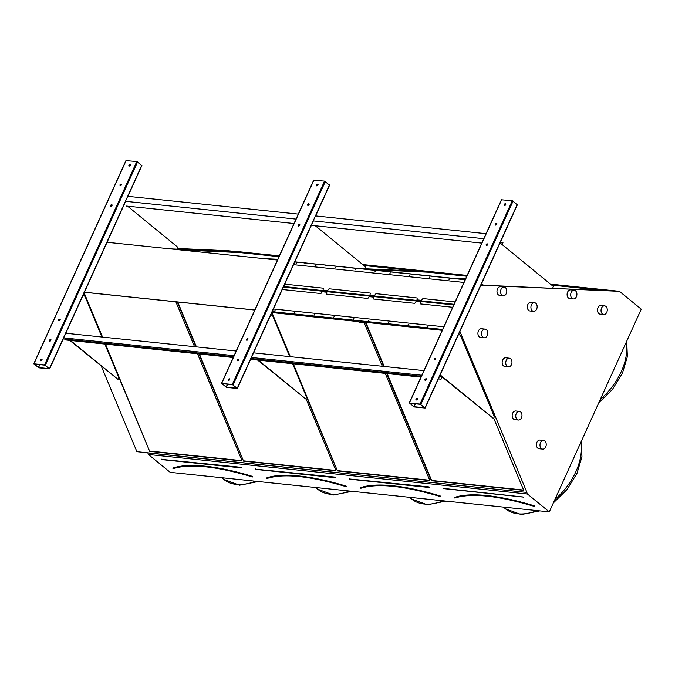 <?xml version="1.0" encoding="UTF-8"?>
<svg xmlns="http://www.w3.org/2000/svg" width="675" height="675" viewBox="0 0 675 675"><rect width="100%" height="100%" fill="white"/><g stroke="black" fill="none" stroke-linecap="round" stroke-linejoin="round"><path stroke-width="1.01" d="M101.334 366.238L136.898 451.668L147.825 452.807L148.39 454.477L170.218 472.34L549.298 511.878L641.25 309.167L619.422 291.305L480.845 285.247M38.846 367.816L49.646 368.871L44.55 364.905L33.944 363.8L38.846 367.816M226.597 387.399L237.389 388.454L232.293 384.488L221.687 383.383L226.597 387.399M107.072 242.274L277.467 260.044M84.417 292.207L254.812 309.985M303.817 262.786L462.333 279.458M272.168 311.791L442.564 329.569M414.34 406.974L425.14 408.038L420.044 404.072L409.438 402.967L414.34 406.974M252.534 476.955L252.501 476.677A137.084 40.829 -155.6 0 0 172.96 468.382L173.298 468.577M105.519 344.199L149.698 451.364L242.139 461L197.505 353.793M194.543 346.68L175.863 301.809M150.019 451.077L241.996 460.679M83.911 293.338L102.102 337.044M105.064 344.149L149.698 451.364M84.139 292.832L102.558 337.087M279.003 256.652L240.055 252.593L240.097 252.079L171.492 248.999M240.055 252.593L180.149 249.893M279.231 256.163L240.097 252.079M263.933 258.635L277.822 259.259M346.41 486.743L346.376 486.472A137.084 40.829 -155.6 0 0 266.836 478.17L267.173 478.373M199.395 353.987L243.565 461.152L336.007 470.796L305.944 398.571M243.894 460.873L335.872 470.467M177.297 301.961L195.978 346.832M198.939 353.936L243.565 461.152M177.753 302.012L196.433 346.882M277.788 259.343L265.368 258.787M277.56 259.85L274.025 259.689M358.467 268.456L426.414 271.519L363.192 264.921M417.724 271.122L363.909 265.511M440.277 496.53L440.252 496.26A137.084 40.829 -155.6 0 0 360.703 487.966L361.049 488.16M293.271 363.783L337.441 470.947L429.882 480.583L385.248 373.376M382.295 366.263L364.179 322.751M337.762 470.661L429.747 480.254M271.654 312.922L289.853 356.619M292.807 363.732L337.441 470.947M271.949 312.567L290.309 356.67M466.754 276.235L427.807 272.177L427.849 271.662L359.902 268.608M427.807 272.177L368.457 269.502M466.973 275.746L427.849 271.662M452.343 278.252L465.573 278.843M148.39 454.477L527.47 494.016L549.298 511.878M177.407 248.459L228.049 250.737L279.374 255.842M362.711 264.532L467.125 275.425M550.462 284.116L619.422 291.305M147.732 452.891L526.804 492.429L527.47 494.016M147.825 452.807L526.804 492.429M386.682 373.52L431.317 480.735L523.758 490.379L493.695 418.154M365.361 322.312L383.721 366.415M459.903 331.4L526.905 492.345M84.392 292.275L254.787 310.044M281.129 312.795L281.703 312.854M302.628 315.031L303.202 315.098M324.127 317.275L324.7 317.334M345.625 319.52L346.199 319.579M375.005 322.582L375.578 322.642M396.503 324.827L397.077 324.886M418.002 327.071L418.567 327.13M439.493 329.307L440.066 329.375M465.531 278.927L453.769 278.395M480.904 285.103L614.157 291.094L550.935 284.504M238.975 251.876L279.264 256.078M363.066 264.819L467.016 275.662M550.817 284.403L618.055 291.414M238.992 251.707L279.34 255.918M362.829 264.625L467.092 275.501M550.572 284.209L618.072 291.246M465.303 279.433L462.333 279.298M605.467 290.706L551.661 285.095M387.138 373.57L431.637 480.457L523.623 490.05M365.825 322.355L384.185 366.466M454.57 497.796L454.823 498.049C471.395 492.775 497.829 495.543 534.119 506.334L534.127 506.056A137.084 40.829 -155.6 0 0 454.579 497.753L454.925 497.947M413.902 406.671L424.676 407.827L420.348 404.325L409.717 403.22L413.902 406.671L415.209 403.785M517.21 204.702L512.308 200.686L501.601 199.8M496.792 224.294A1.029 0.65 -50.7 0 0 495.568 223.805A1.029 0.65 -50.7 0 0 496.792 224.294M424.955 379.358A1.029 0.65 -50.7 0 0 426.17 379.848A1.029 0.65 -50.7 0 0 424.955 379.358M487.485 244.806A1.029 0.65 -50.7 0 0 486.262 244.325A1.029 0.65 -50.7 0 0 487.485 244.806M434.261 358.838A1.029 0.65 -50.7 0 0 435.476 359.328A1.029 0.65 -50.7 0 0 434.261 358.838M505.693 204.668A1.029 0.65 -50.7 0 0 504.47 204.179A1.029 0.65 -50.7 0 0 505.693 204.668M416.045 398.984A1.029 0.65 -50.7 0 0 417.268 399.473A1.029 0.65 -50.7 0 0 416.045 398.984M495.61 225.096A1.029 0.65 129.3 0 1 496.851 223.585M425.199 380.312A1.029 0.65 129.3 0 1 426.44 378.802M486.304 245.616A1.029 0.65 129.3 0 1 487.544 244.105M434.506 359.8A1.029 0.65 129.3 0 1 435.746 358.282M504.512 205.478A1.029 0.65 129.3 0 1 505.752 203.96M416.298 399.938A1.029 0.65 129.3 0 1 417.538 398.427M481.393 284.023L483.452 285.196L552.597 288.309L553.407 286.521L500.065 242.873M481.562 283.652L483.452 285.196M440.176 374.895L493.518 418.542L494.328 416.762L460.561 335.661L458.671 334.117M493.518 418.542L440.007 375.266L442.083 376.962L441.07 379.198L441.88 377.047L439.923 375.443M226.159 387.087L236.925 388.243L232.605 384.742L221.965 383.645L226.159 387.087L227.467 384.202M329.459 185.119L324.557 181.102L313.85 180.217M309.049 204.711A1.029 0.65 -50.7 0 0 307.825 204.221A1.029 0.65 -50.7 0 0 309.049 204.711M237.203 359.775A1.029 0.65 -50.7 0 0 238.427 360.264A1.029 0.65 -50.7 0 0 237.203 359.775M299.734 225.231A1.029 0.65 -50.7 0 0 298.519 224.741A1.029 0.65 -50.7 0 0 299.734 225.231M246.51 339.255A1.029 0.65 -50.7 0 0 247.733 339.744A1.029 0.65 -50.7 0 0 246.51 339.255M317.95 185.085A1.029 0.65 -50.7 0 0 316.727 184.596A1.029 0.65 -50.7 0 0 317.95 185.085M228.302 379.401A1.029 0.65 -50.7 0 0 229.525 379.89A1.029 0.65 -50.7 0 0 228.302 379.401M307.859 205.521A1.029 0.65 129.3 0 1 309.099 204.002M237.457 360.737A1.029 0.65 129.3 0 1 238.688 359.218M298.552 226.032A1.029 0.65 129.3 0 1 299.793 224.522M246.763 340.217A1.029 0.65 129.3 0 1 247.995 338.707M316.761 185.895A1.029 0.65 129.3 0 1 318.001 184.376M228.555 380.354A1.029 0.65 129.3 0 1 229.787 378.844M38.408 367.504L49.174 368.66L44.854 365.158L34.214 364.061L38.408 367.504L39.715 364.618M141.708 165.535L136.806 161.519L126.098 160.633M121.297 185.127A1.029 0.65 -50.7 0 0 120.074 184.638A1.029 0.65 -50.7 0 0 121.297 185.127M49.452 340.192A1.029 0.65 -50.7 0 0 50.676 340.681A1.029 0.65 -50.7 0 0 49.452 340.192M111.991 205.647A1.029 0.65 -50.7 0 0 110.767 205.158A1.029 0.65 -50.7 0 0 111.991 205.647M58.759 319.68A1.029 0.65 -50.7 0 0 59.982 320.161A1.029 0.65 -50.7 0 0 58.759 319.68M130.199 165.502A1.029 0.65 -50.7 0 0 128.976 165.012A1.029 0.65 -50.7 0 0 130.199 165.502M40.551 359.817A1.029 0.65 -50.7 0 0 41.774 360.307A1.029 0.65 -50.7 0 0 40.551 359.817M120.116 185.937A1.029 0.65 129.3 0 1 121.357 184.418M49.705 341.153A1.029 0.65 129.3 0 1 50.946 339.635M110.81 206.449A1.029 0.65 129.3 0 1 112.042 204.938M59.012 320.633A1.029 0.65 129.3 0 1 60.252 319.123M129.018 166.312A1.029 0.65 129.3 0 1 130.258 164.793M40.804 360.779A1.029 0.65 129.3 0 1 42.044 359.26M358.096 268.422L364.846 268.726L365.656 266.937L315.326 225.745M258.323 360.138L305.767 398.959L306.577 397.178L292.646 363.715M305.767 398.959L257.605 360.062M289.685 356.602L272.81 316.077L270.928 314.533M169.695 248.805L177.095 249.142L177.905 247.354L127.575 206.17M70.571 340.554L118.024 379.375L118.825 377.595L104.895 344.132M118.024 379.375L69.854 340.478M101.942 337.027L85.067 296.494L83.177 294.95M63.484 337.871L234.09 355.666M251.446 357.472L421.841 375.249M63.222 338.934L233.618 356.712M250.973 358.518L421.369 376.296M65.585 333.231L236.199 351.025M253.547 352.839L423.942 370.609M233.288 357.438L65.45 339.93L233.255 357.522M250.602 359.328L420.998 377.106M438.353 378.911L441.07 379.198M250.644 359.243L421.04 377.021M438.387 378.827L440.952 379.097M439.324 376.777L441.88 377.047M65.45 339.93L65.779 339.204M500.268 242.426L502.985 242.713L502.141 244.569M502.985 242.713L502.259 244.671M126.512 206.052L294.03 223.526M311.386 225.34L481.781 243.11M125.432 201.302L296.038 219.097M313.183 220.885L483.789 238.68M127.693 196.307L298.308 214.102M315.444 215.89L486.059 233.685M455.102 301.919L422.921 298.561L422.137 299.464A1.029 0.65 -50.7 0 1 421.014 300.282L417.428 299.911A1.029 0.65 -50.7 0 1 417.116 298.941L417.184 297.97L375.983 293.667L375.199 294.57A1.029 0.65 -50.7 0 1 374.077 295.388L370.491 295.009A1.029 0.65 -50.7 0 1 370.178 294.047L370.246 293.068L329.046 288.773L328.261 289.676A1.029 0.65 -50.7 0 1 327.139 290.486L323.553 290.115A1.029 0.65 -50.7 0 1 323.241 289.153L323.308 288.174L284.496 284.124M316.119 265.157L315.748 265.739L316.119 265.157M355.531 269.266L355.16 269.857L355.531 269.266M296.409 263.098L296.038 263.689L296.409 263.098M335.821 267.207L335.458 267.798L335.821 267.207M375.233 271.316L374.87 271.907L375.233 271.316M409.995 274.944L409.624 275.535L409.995 274.944M449.407 279.053L449.035 279.644L449.407 279.053M390.285 272.886L389.914 273.476L390.285 272.886M429.697 277.003L429.325 277.594L429.697 277.003M440.834 277.214L462.409 279.34M419.335 274.978L440.893 277.087M397.837 272.734L419.42 274.852M368.457 269.671L397.896 272.599M346.958 267.427L368.542 269.544M325.46 265.182L347.017 267.292M303.961 262.946L325.544 265.064M294.545 261.968L304.028 262.811M462.915 279.382L465.151 279.762M573.353 298.924L569.767 298.552A4.362 3.105 -84 0 1 567.118 293.988A4.362 3.105 -84 0 1 570.544 289.87A4.362 3.105 -84 0 1 570.67 289.879L574.256 290.25A4.362 3.105 -84 0 1 576.889 294.916A4.362 3.105 -84 0 1 573.353 298.924A4.362 3.105 -84 0 1 570.704 294.359A4.362 3.105 -84 0 1 574.121 290.242A4.362 3.105 -84 0 1 574.256 290.25M600.252 314.162A4.362 3.105 -84 0 1 600.126 314.145A4.362 3.105 -84 0 1 597.493 309.488A4.362 3.105 -84 0 1 601.028 305.471L604.614 305.851A4.362 3.105 -84 0 1 607.255 310.416A4.362 3.105 -84 0 1 603.838 314.533A4.362 3.105 -84 0 1 603.712 314.525A4.362 3.105 -84 0 1 601.071 309.867A4.362 3.105 -84 0 1 604.614 305.851M518.417 420.019L514.839 419.648A4.362 3.105 -84 0 1 512.561 417.69A4.362 3.105 -84 0 1 512.722 413.1A4.362 3.105 -84 0 1 515.742 410.974L519.328 411.345A4.362 3.105 -84 0 1 521.961 416.002A4.362 3.105 -84 0 1 518.417 420.019A4.362 3.105 -84 0 1 516.147 418.061A4.362 3.105 -84 0 1 516.308 413.471A4.362 3.105 -84 0 1 519.328 411.345M542.658 449.103L539.08 448.732A4.362 3.105 -84 0 1 536.802 446.774A4.362 3.105 -84 0 1 536.962 442.184A4.362 3.105 -84 0 1 539.983 440.058L543.561 440.429A4.362 3.105 -84 0 1 546.202 445.087A4.362 3.105 -84 0 1 542.658 449.103A4.362 3.105 -84 0 1 540.38 447.145A4.362 3.105 -84 0 1 540.54 442.555A4.362 3.105 -84 0 1 543.561 440.429M282.066 289.482L320.887 293.532L321.663 292.629A1.029 0.65 -50.7 0 1 322.785 291.811L326.371 292.182A1.029 0.65 -50.7 0 1 326.683 293.152L326.616 294.123L367.824 298.426L368.601 297.523A1.029 0.65 -50.7 0 1 369.723 296.705L373.309 297.084A1.029 0.65 -50.7 0 1 373.621 298.046L373.553 299.025L414.754 303.32L415.538 302.417A1.029 0.65 -50.7 0 1 416.661 301.607L420.247 301.978A1.029 0.65 -50.7 0 1 420.559 302.94L420.491 303.919L452.672 307.277M427.68 326.936L428.051 326.346L427.68 326.936M388.268 322.827L388.64 322.237L388.268 322.827M407.978 324.886L408.341 324.295L407.978 324.886M368.567 320.768L368.93 320.186L368.567 320.768M333.804 317.149L334.176 316.558L333.804 317.149M294.393 313.04L294.764 312.449L294.393 313.04M353.514 319.199L353.886 318.608L353.514 319.199M314.103 315.09L314.474 314.499L314.103 315.09M274.691 310.981L275.062 310.39L274.691 310.981M272.05 312.052L281.247 313.014L281.644 312.449L281.779 313.065L302.78 314.913M303.269 315.309L324.278 317.157M324.768 317.554L345.777 319.393M346.267 319.79L375.157 322.456M375.646 322.861L396.655 324.7M397.145 325.097L418.154 326.945M418.643 327.341L439.644 329.189M281.779 313.065L281.281 312.668M271.823 312.55L357.64 321.502L359.387 322.253L365.065 322.844L365.226 322.296L442.218 330.328M365.226 322.751L365.141 322.296M362.323 322.059L362.796 322.27M362.273 322.203L362.855 322.38L362.273 322.203M360.745 321.891L361.218 322.11M360.703 322.043L361.277 322.22L360.703 322.043M440.117 329.543L439.678 329.392M281.745 313.023L281.315 312.879M303.244 315.267L302.813 315.124M324.743 317.512L324.304 317.36M346.241 319.756L345.802 319.604M375.621 322.819L375.182 322.667M397.119 325.063L396.681 324.911M418.618 327.299L418.179 327.156M503.221 295.76L499.643 295.388A4.362 3.105 -84 0 1 496.994 290.815A4.362 3.105 -84 0 1 500.411 286.706A4.362 3.105 -84 0 1 500.546 286.715L504.124 287.086A4.362 3.105 -84 0 1 506.765 291.743A4.362 3.105 -84 0 1 503.221 295.76A4.362 3.105 -84 0 1 500.58 291.195A4.362 3.105 -84 0 1 503.997 287.077A4.362 3.105 -84 0 1 504.124 287.086M530.128 310.989A4.362 3.105 -84 0 1 530.002 310.981A4.362 3.105 -84 0 1 527.361 306.323A4.362 3.105 -84 0 1 530.904 302.307L534.482 302.678A4.362 3.105 -84 0 1 537.131 307.252A4.362 3.105 -84 0 1 533.714 311.369A4.362 3.105 -84 0 1 533.579 311.352A4.362 3.105 -84 0 1 530.947 306.695A4.362 3.105 -84 0 1 534.482 302.678M484.169 337.77L480.583 337.39A4.362 3.105 -84 0 1 478.305 335.433A4.362 3.105 -84 0 1 478.465 330.843A4.362 3.105 -84 0 1 481.486 328.717L485.072 329.096A4.362 3.105 -84 0 1 487.704 333.754A4.362 3.105 -84 0 1 484.169 337.77A4.362 3.105 -84 0 1 481.891 335.812A4.362 3.105 -84 0 1 482.051 331.223A4.362 3.105 -84 0 1 485.072 329.096M508.41 366.854L504.824 366.483A4.362 3.105 -84 0 1 502.546 364.517A4.362 3.105 -84 0 1 502.706 359.927A4.362 3.105 -84 0 1 505.727 357.801L509.313 358.18A4.362 3.105 -84 0 1 511.945 362.838A4.362 3.105 -84 0 1 508.41 366.854A4.362 3.105 -84 0 1 506.132 364.897A4.362 3.105 -84 0 1 506.292 360.307A4.362 3.105 -84 0 1 509.313 358.18M161.932 459.405L241.312 467.328L162.118 459.616M241.312 467.328L241.844 467.556L241.456 467.91L162.059 459.633L161.916 459.051M252.737 476.752L252.534 476.415A137.295 40.897 24.4 0 0 172.868 468.104L173.019 468.636M173.045 468.661L173.197 468.678C189.768 463.404 216.203 466.172 252.492 476.963L252.712 476.862M258.221 481.52L239.549 485.215L223.771 479.385A52.945 33.666 -50.7 0 0 255.369 481.224M255.808 469.201L335.188 477.115L255.994 469.412M335.188 477.115L335.72 477.352L335.332 477.706L255.926 469.42L255.783 468.838M346.402 486.211L346.874 486.489L346.402 486.211A137.295 40.897 24.4 0 0 266.743 477.9L266.895 478.432M266.903 478.448L267.072 478.465C283.643 473.2 310.078 475.959 346.368 486.751L346.579 486.658M352.097 491.316L333.425 495.003L317.647 489.181A52.945 33.666 -50.7 0 0 349.245 491.012M349.675 478.988L429.055 486.911L349.869 479.199M429.055 486.911L429.587 487.139L429.199 487.493L349.802 479.216L349.658 478.626M360.779 488.244L360.948 488.253C377.519 482.988 403.954 485.747 440.243 496.547L440.75 496.277L440.277 495.998A137.295 40.897 24.4 0 0 360.619 487.688L360.762 488.219M440.277 495.998L440.454 496.446M445.972 501.103L427.3 504.79L411.522 498.968A52.945 33.666 -50.7 0 0 443.121 500.808M454.494 497.483A137.295 40.897 24.4 0 1 534.153 505.786L534.094 506.318M534.119 506.334L534.617 506.073L534.153 505.786M443.534 488.422L522.973 496.977L443.526 488.616M554.977 499.365A52.945 33.666 -50.7 0 0 575.902 471.639A52.945 33.666 -50.7 0 0 580.88 442.252M539.848 510.891L521.167 514.586L505.398 508.764A52.945 33.666 -50.7 0 0 536.996 510.595M600.37 399.279A52.945 33.666 -50.7 0 0 621.304 371.554A52.945 33.666 -50.7 0 0 626.282 342.166M523.42 497.104L443.542 488.607M425.014 407.827L517.269 204.441M420.846 404.418L513.101 201.032M420.044 404.072L512.308 200.686M409.438 402.967L501.702 199.581M414.037 406.73L415.361 403.802M417.082 399.668L417.58 398.562M425.984 380.042L426.482 378.945M435.291 359.522L435.788 358.425M487.08 245.346L487.586 244.24M496.387 224.826L496.893 223.729M505.288 205.2L505.794 204.103M237.262 388.243L329.518 184.857M233.094 384.834L325.35 181.448M232.293 384.488L324.557 181.102M221.687 383.383L313.951 179.997M226.285 387.146L227.618 384.218M229.331 380.084L229.829 378.987M238.233 360.458L238.731 359.362M247.539 339.947L248.037 338.842M299.337 225.762L299.835 224.657M308.644 205.242L309.142 204.145M317.545 185.617L318.043 184.52M49.511 368.66L141.775 165.274M45.343 365.251L137.607 161.865M44.55 364.905L136.806 161.519M33.944 363.8L126.2 160.414M38.542 367.563L39.867 364.635M41.58 360.501L42.086 359.404M50.482 340.875L50.988 339.778M59.788 320.363L60.294 319.258M111.586 206.179L112.084 205.073M120.892 185.659L121.39 184.562M129.794 166.033L130.292 164.936M454.03 304.29L283.416 286.487M463.936 282.437L293.33 264.642M462.181 279.307L441.416 277.138M325.316 265.03L304.552 262.862M346.807 267.275L326.05 265.106M368.305 269.511L347.541 267.351M397.685 272.582L369.039 269.587M419.183 274.818L398.419 272.658M440.682 277.062L419.918 274.894M283.137 287.111L453.743 304.914M273.223 308.956L443.838 326.759M281.711 312.652L302.687 314.837M303.21 314.887L324.186 317.081M324.709 317.132L345.684 319.317M346.207 319.376L375.064 322.388M375.587 322.439L396.562 324.624M397.086 324.683L418.061 326.869M418.584 326.928L439.56 329.113M440.083 329.164L442.623 329.434M272.017 311.639L281.188 312.593M440.142 329.586L442.446 329.822M223.771 479.385L221.729 477.714M317.647 489.181L315.605 487.502M411.522 498.968L409.472 497.298M505.398 508.764L503.347 507.085M581.327 441.273L581.96 456.73L576.99 473.386L566.992 489.594L553.34 502.959M626.729 341.187L627.362 356.636L622.392 373.3L612.394 389.5L598.742 402.874M425.14 408.038L517.404 204.652M409.244 403.009L501.508 199.623M237.389 388.454L313.394 220.911M315.664 215.916L329.653 185.068M221.501 383.425L313.757 180.039M49.646 368.871L125.643 201.327M127.912 196.332L141.902 165.485M33.75 363.85L126.014 160.464M462.282 279.29L441.349 277.104M303.919 262.769L294.84 261.824M325.418 265.013L304.476 262.828M346.908 267.249L325.974 265.073M368.407 269.494L347.473 267.308M397.794 272.557L368.972 269.553M465.227 279.593L462.847 279.349M419.285 274.801L398.351 272.616M440.783 277.045L419.85 274.86M600.126 314.145L603.712 314.525M530.002 310.981L533.579 311.352"/></g></svg>
